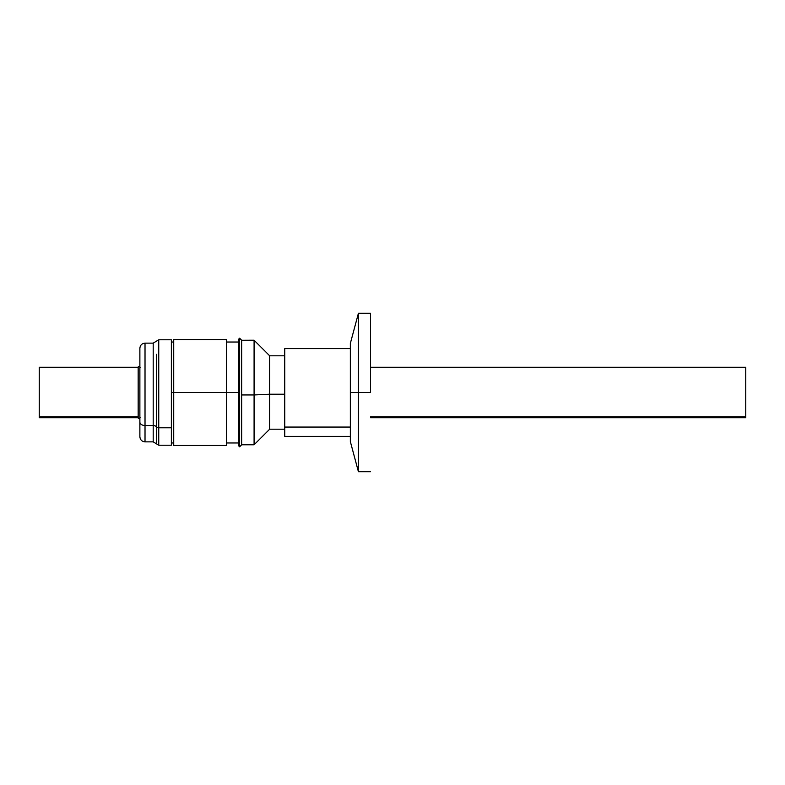 <?xml version="1.0" encoding="UTF-8"?>
<svg xmlns="http://www.w3.org/2000/svg" width="785" height="785" viewBox="0 0 785 785"><rect width="100%" height="100%" fill="white"/><g stroke="black" fill="none" stroke-linecap="round" stroke-linejoin="round"><path stroke-width="1.18" d="M370.54 392.5L358.421 392.5L358.421 471.726L358.421 392.5L350.346 392.5L350.346 441.592L350.346 343.408L350.346 392.5L358.421 392.5L358.421 313.274L358.421 392.5L370.54 392.5L370.54 313.274L370.54 392.5M238.473 392.5L226.61 392.5L238.473 392.5M173.72 445.487L173.72 339.512L173.72 392.5L171.365 392.5L173.72 392.5L173.72 445.487L226.61 445.487L226.61 392.5L173.72 392.5L226.61 392.5L226.61 339.512L226.61 445.487M139.877 366.624L139.877 422.085A5.152 3.444 0 0 0 145.019 425.529A5.152 3.444 180 0 1 139.877 422.085L139.877 348.354M158.747 357.214L158.747 427.786L171.365 427.786L171.365 339.768L158.747 339.768L158.747 427.786A2.522 1.688 0 0 1 156.509 426.873L156.509 443.868L153.193 441.857L153.193 425.529A3.739 2.502 180 0 1 156.509 426.873L156.509 443.868L158.747 445.232L171.365 445.232L171.365 427.786L158.747 427.786L158.747 445.232L158.747 427.786A2.522 1.688 180 0 1 156.509 426.873L156.509 354.329L156.509 426.873A3.739 2.502 0 0 0 153.193 425.529L153.193 441.857L145.019 441.857L145.019 425.529L145.019 441.857C141.899 441.543 140.181 439.826 139.877 436.705M158.747 339.768L153.193 343.143L153.193 425.529L145.019 425.529L153.193 425.529L153.193 359.471M153.193 343.143L145.019 343.143L145.019 425.529L145.019 359.471M139.877 436.646L139.877 422.085M139.877 423.684L139.877 417.6M171.365 339.836L171.365 445.164M284.749 429.189L269.677 429.189L254.085 444.781L254.085 394.953L269.677 394.217L269.677 355.811L269.677 394.217L284.749 394.217L269.677 394.217L269.677 429.189L269.677 394.217L254.085 394.953L254.085 444.781L241.652 444.781L241.652 340.278L239.631 338.257L239.631 446.802L239.631 338.257L238.473 339.424L238.473 445.635L238.473 339.424L239.631 338.198L241.652 340.278L241.652 444.781L239.631 446.802L238.473 445.635M238.473 339.365L239.631 338.198L241.652 340.278L254.085 340.219L254.085 342.358M254.085 394.953L241.652 394.953L254.085 394.953L254.085 340.219L254.085 394.953M254.085 340.219L269.677 355.811L269.677 357.832M138.17 367.409L138.17 416.825L39.25 416.825L39.25 417.728L138.17 417.728L138.17 368.175M370.54 417.728L745.75 417.728L745.75 416.825L370.54 416.825L745.75 416.825L745.75 417.669M745.75 368.175L745.75 416.825L745.75 367.272L370.54 367.272M140.181 367.272C138.974 366.173 138.307 366.173 138.17 367.272L39.25 367.272L39.25 416.825L138.17 416.825M39.25 417.669L39.25 367.331M350.346 348.599L284.749 348.599L284.749 427.06L350.346 427.06L284.749 427.06L284.749 436.401L350.346 436.401M284.749 436.087L284.749 348.726M370.54 471.726L358.421 471.726L350.346 441.592M370.54 313.274L358.421 313.274L350.346 343.408M171.365 442.966L173.72 442.966M226.61 442.966L238.473 442.966M171.365 342.034L173.72 342.034M226.61 342.034L238.473 342.034M173.72 339.512L226.61 339.512M145.019 343.143C141.899 343.457 140.181 345.174 139.877 348.295M269.677 355.811L284.749 355.811M138.17 417.728C138.307 418.827 138.974 418.827 140.181 417.728"/></g></svg>
